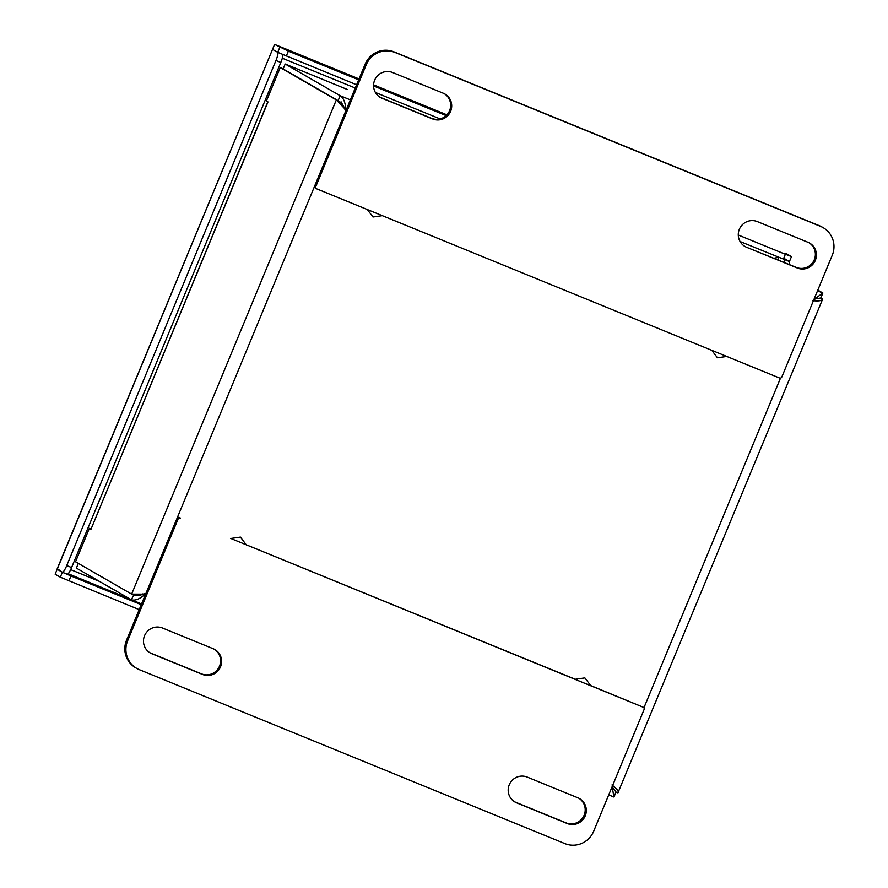 <?xml version="1.0" encoding="UTF-8"?>
<svg xmlns="http://www.w3.org/2000/svg" width="888" height="888" viewBox="0 0 888 888"><rect width="100%" height="100%" fill="white"/><g stroke="black" fill="none" stroke-linecap="round" stroke-linejoin="round"><path stroke-width="1.33" d="M350.349 99.878L340.16 95.715L338.117 100.655L283.15 68.964L285.192 64.025L340.16 95.715C343.623 97.991 345.488 102.697 345.754 109.835L336.33 99.922L338.117 100.655C341.17 102.331 343.423 105.228 344.877 109.335L341.192 101.909M267.843 101.82L90.965 529.281L89.377 528.36L75.535 561.782L131.635 594.116L145.144 594.161C139.904 599.012 135.309 600.887 131.369 599.789L76.401 568.098L78.344 563.403M131.713 599.933L141.558 603.951L131.369 599.789L133.711 594.971L131.635 594.116L336.33 99.922L280.242 67.577L266.4 100.999L267.987 101.909L90.965 529.281M611.965 784.97C617.093 788.966 619.069 791.608 617.915 792.884L615.917 792.063L613.997 797.058L612.098 786.757M820.934 297.713L822.521 299.389L617.915 792.884M814.429 299.023L820.834 297.957L822.61 298.679C822.41 300.699 819.069 301.354 812.576 300.644M813.941 299.456L822.876 293.018L817.815 290.099M137.174 595.515L142.624 593.95M144.267 593.661C140.326 595.548 136.708 595.937 133.411 594.849L133.566 594.916M616.128 792.152L612.098 786.812M817.127 298.057L813.852 299.678M613.519 789.687L612.298 786.28M347.175 89.433L285.181 64.014L283.15 68.964M820.834 297.957L822.876 293.018L817.515 290.82M280.242 67.577L283.205 68.798M89.377 528.36L90.898 528.993M230.48 538.528L240.404 537.107L246.453 545.054M574.925 679.309L584.859 677.899L590.909 685.847M726.761 356.454L717.449 357.775L711.776 350.327M382.317 215.662L373.004 216.994L367.332 209.535M746.697 247.319A13.919 13.675 -60 0 1 739.737 228.438A13.919 13.675 -60 0 1 757.342 221.6L808.002 242.302A13.919 13.675 -60 0 1 814.951 261.172A13.919 13.675 -60 0 1 797.346 268.021L746.697 247.319L796.259 267.399A13.919 13.675 120 0 0 809.079 242.801M432.634 118.948L381.984 98.246A13.919 13.675 -60 0 1 375.025 79.365A13.919 13.675 -60 0 1 392.64 72.527L443.29 93.229A13.919 13.675 -60 0 1 450.249 112.11A13.919 13.675 -60 0 1 432.634 118.948L431.557 118.326A13.919 13.675 120 0 0 444.366 93.728M781.806 377.023L832.267 255.222A22.278 21.878 120 0 0 820.523 226.373L395.027 52.459A22.278 21.878 120 0 0 366.245 64.746L315.795 186.547A1.787 1.754 -60 0 0 316.727 188.855L779.509 378.011A1.787 1.754 -60 0 0 781.806 377.023M744.533 246.187A13.919 13.675 120 0 0 745.609 246.686M379.82 97.125A13.919 13.675 120 0 0 380.897 97.625L431.557 118.326M823.132 227.65L822.044 227.017A22.278 21.878 120 0 0 819.435 225.741L393.939 51.826A22.278 21.878 120 0 0 365.157 64.125L314.707 185.925A1.787 1.754 120 0 0 315.44 188.134L316.528 188.756M213.198 648.74A13.919 13.675 -60 0 1 220.146 667.621A13.919 13.675 -60 0 1 202.542 674.458L151.881 653.757A13.919 13.675 -60 0 1 144.933 634.876A13.919 13.675 -60 0 1 162.537 628.038L213.198 648.74M527.25 777.1L577.899 797.813A13.919 13.675 -60 0 1 584.859 816.683A13.919 13.675 -60 0 1 567.243 823.531L516.594 802.819A13.919 13.675 -60 0 1 509.634 783.949A13.919 13.675 -60 0 1 527.25 777.1M127.628 640.825L126.54 640.204L176.989 518.403L178.077 519.025L127.628 640.825A22.278 21.878 120 0 0 139.361 669.685L564.857 843.6A22.278 21.878 120 0 0 593.639 831.312L644.089 709.512A1.787 1.754 -60 0 0 643.156 707.203L230.813 538.483M178.077 519.025A1.787 1.754 -60 0 1 180.375 518.048M149.728 652.636A13.919 13.675 120 0 0 150.805 653.124L201.454 673.837A13.919 13.675 120 0 0 214.274 649.239M514.43 801.698A13.919 13.675 120 0 0 515.506 802.197L566.167 822.899A13.919 13.675 120 0 0 578.976 798.312M126.54 640.204A22.278 21.878 120 0 0 135.675 667.787L136.763 668.409M246.254 544.788L575.258 679.265M590.698 685.58L643.156 707.203M179.298 517.427A1.787 1.754 120 0 0 176.989 518.403M643.356 707.303L642.279 706.67A1.787 1.754 120 0 0 642.068 706.571M738.283 235.02L785.38 254.268L791.486 256.588L785.813 253.358M274.792 44.478L288.367 51.116L358.652 79.842M57.254 568.631L62.36 572.238A8.014 1.487 112.2 0 1 62.36 572.238L57.187 569.252L272.538 49.34L57.254 568.631M139.205 609.634L60.317 577.178L55.145 574.192L57.187 569.252M740.104 241.536L789.443 261.527A8.014 1.487 112.2 0 1 789.254 264.535M774.047 258.319L778.354 257.165M777.067 257.675L773.903 258.253M373.582 85.947L446.109 115.595M272.538 49.34L277.722 52.325L272.538 49.34L277.722 52.325L272.538 49.34L274.592 44.4L359.03 78.921L274.692 44.444M279.764 47.386L277.722 52.325A8.014 1.487 112.2 0 1 275.957 60.484L66.733 565.578A8.014 1.487 112.2 0 1 62.393 572.249L60.317 577.178M68.92 580.907L70.962 575.968L62.36 572.238L67.266 574.247A8.014 1.487 -67.8 0 0 71.595 567.565L66.733 565.578M70.962 575.968L141.248 604.695M784.659 259.74A8.014 1.487 112.2 0 1 784.393 262.548M277.722 52.325L356.599 84.782M375.391 92.463L440.071 118.903M275.957 60.484L280.819 62.471L71.595 567.565M280.819 62.471A8.014 1.487 -67.8 0 0 282.773 54.579M62.438 572.272L67.233 574.225A8.014 1.487 -67.8 0 0 67.266 574.247M789.321 261.438L784.148 258.452M145.543 594.327L346.154 110.001M780.497 378.11L643.922 707.814M608.724 794.893L613.919 797.024M796.259 267.399L797.346 268.021M380.897 97.625L381.984 98.246M819.435 225.741L820.523 226.373M366.245 64.746L365.157 64.125M314.707 185.925L315.795 186.547M395.027 52.459L393.939 51.826M151.881 653.757L150.805 653.124M201.454 673.837L202.542 674.458M567.243 823.531L566.167 822.899M515.506 802.197L516.594 802.819M373.593 84.871L446.875 114.818L373.593 84.86M282.306 58.208L355.256 88.023M99.534 581.429L70.674 569.63M778.898 257.387L777.866 259.873M130.092 599.056L68.165 573.737M785.38 254.268L783.338 259.207M288.367 51.116L286.313 56.055M608.724 794.904L613.997 797.058M78.333 563.392L76.39 568.087M789.443 261.527L791.486 256.588"/></g></svg>
